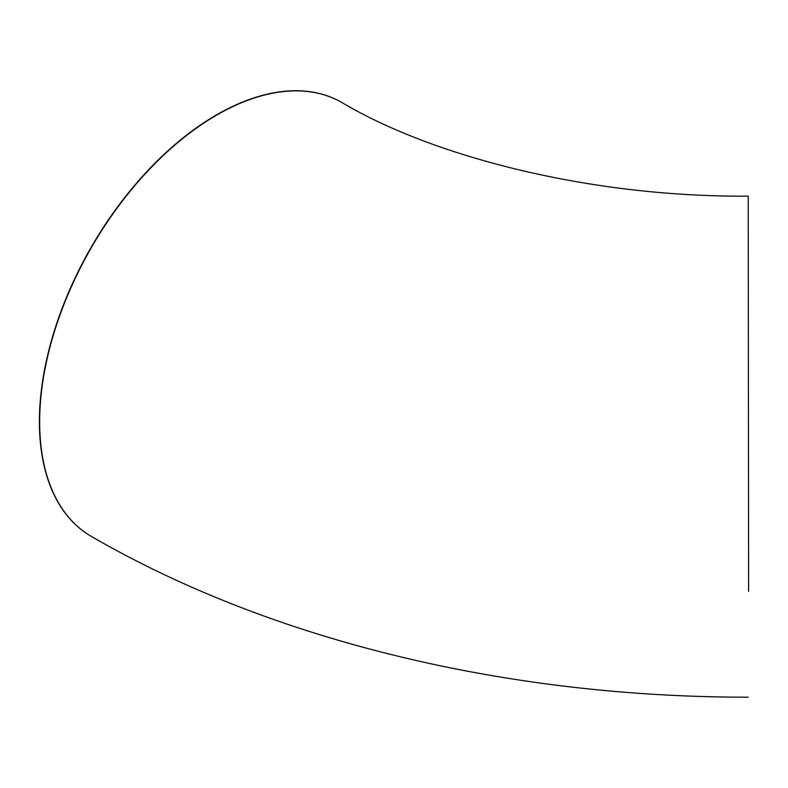 <?xml version="1.0" encoding="UTF-8"?>
<svg xmlns="http://www.w3.org/2000/svg" width="788" height="788" viewBox="0 0 788 788"><rect width="100%" height="100%" fill="white"/><g stroke="black" fill="none" stroke-linecap="round" stroke-linejoin="round"><path stroke-width="1.18" d="M748.6 591.295L748.236 196.143L748.6 591.295M341.933 102.538A250.525 144.637 120 0 0 341.805 102.47A250.525 144.637 120 0 0 148.755 169.587A250.525 144.637 120 0 0 39.4 421.698A250.525 144.637 120 0 0 91.29 536.382A250.525 144.637 120 0 0 91.418 536.461M748.236 196.143C591.227 197.296 433.784 157.107 342.061 102.617A250.525 144.637 120 0 0 149.011 169.735A250.525 144.637 120 0 0 39.656 421.846A250.525 144.637 120 0 0 91.546 536.529C273.712 641.915 509.816 697.272 748.236 697.183"/></g></svg>
